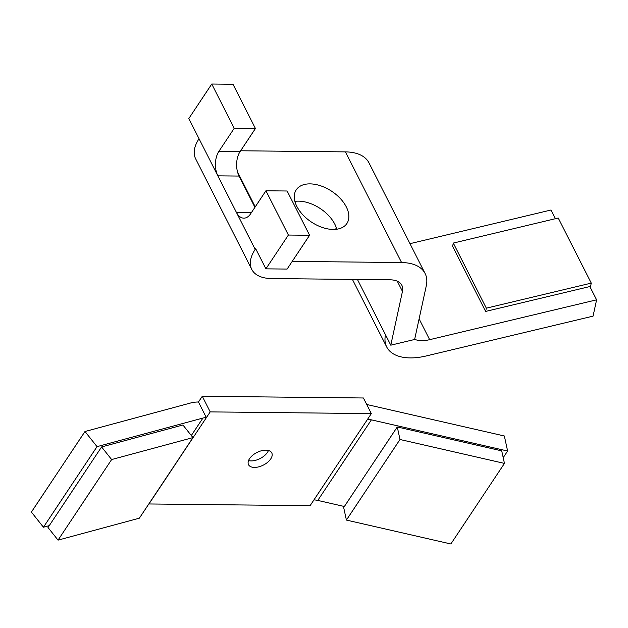 <?xml version="1.0" encoding="UTF-8"?>
<svg xmlns="http://www.w3.org/2000/svg" width="628" height="628" viewBox="0 0 628 628"><rect width="100%" height="100%" fill="white"/><g stroke="black" fill="none" stroke-linecap="round" stroke-linejoin="round"><path stroke-width="0.94" d="M294.893 201.368A30.411 18.432 -146.4 0 1 334.826 224.196A30.411 18.432 -146.4 0 1 336.765 229.22M346.303 206.926A30.411 18.432 -146.4 0 1 346.892 223.505A30.411 18.432 -146.4 0 1 322.313 227.454A30.411 18.432 -146.4 0 1 296.84 206.4A30.411 18.432 -146.4 0 1 296.251 189.821A30.411 18.432 -146.4 0 1 320.837 185.872A30.411 18.432 -146.4 0 1 346.303 206.926M255.431 128.512L234.228 128.285L211.769 84.026L232.972 84.254L255.431 128.512L240.116 151.536A17.38 10.111 -89.4 0 0 239.064 176.06L217.869 175.84L236.364 212.288A17.38 10.111 90.6 0 0 243.829 218.159A17.38 10.111 90.6 0 0 250.619 213.795L265.934 190.779L287.129 191.006L309.588 235.264L288.385 235.045L265.903 268.847L255.667 248.664L255.18 249.394A43.442 23.566 153.1 0 0 251.773 269.428A43.442 23.566 153.1 0 0 271.375 278.542L390.098 279.813A26.07 14.138 153.1 0 1 401.857 285.285A26.07 14.138 153.1 0 1 402.462 291.384L390.781 345.18L385.498 334.763A52.132 28.284 153.1 0 0 386.699 346.962A52.132 28.284 153.1 0 0 426.114 355.982L593.06 316.135L596.6 299.831L429.654 339.677L419.104 318.883M265.903 268.847L287.106 269.074L309.588 235.264M239.064 176.06L254.929 207.326M240.626 150.767L345.439 151.89A52.132 28.284 -26.9 0 1 368.966 162.833L425.101 273.494A52.132 28.284 153.1 0 0 401.582 262.551L292.224 261.381M336.192 227.367L335.76 229.338M390.781 345.18L414.629 339.481L426.31 285.693A52.132 28.284 153.1 0 0 425.101 273.494M414.661 339.324A26.07 14.138 153.1 0 0 429.654 339.677M409.974 243.672L551.031 210.003L555.435 218.693M589.857 286.549L596.6 299.831M265.934 190.779L288.385 235.045M211.769 84.026L188.808 118.551L217.869 175.84A17.38 10.111 90.6 0 1 218.921 151.309L240.116 151.536M234.228 128.285L218.921 151.309M251.773 269.428L195.63 158.766A43.442 23.566 -26.9 0 1 199.045 138.733M591.27 283.118L558.245 218.026L453.306 243.067L486.331 308.167L591.27 283.118L590.563 286.376L485.625 311.425L452.6 246.333L453.306 243.067M486.331 308.167L485.625 311.425M192.961 437.606L182.921 424.991L101.595 446.94L48.011 527.512L58.043 540.127L139.369 518.171L192.961 437.606L111.635 459.555L58.043 540.127M111.635 459.555L101.595 446.94M343.681 507.534L397.273 426.962L399.989 439.498L346.405 520.07L343.681 507.534M346.405 520.07L450.857 543.974L504.449 463.409L501.725 450.873L397.273 426.962M504.449 463.409L399.989 439.498M270.746 458.903A13.031 7.073 153.1 0 0 271.767 452.898A13.031 7.073 153.1 0 0 261.515 450.739A13.031 7.073 153.1 0 0 249.544 458.675A13.031 7.073 153.1 0 0 248.523 464.689A13.031 7.073 153.1 0 0 258.775 466.84A13.031 7.073 153.1 0 0 270.746 458.903M248.539 460.591A13.031 7.073 153.1 0 0 267.442 452.395A13.031 7.073 153.1 0 0 268.446 450.488M363.408 397.987L202.279 396.268L210.207 411.89L371.329 413.609L363.408 397.987M313.914 499.935A17.38 10.535 -146.4 0 1 317.792 500.422L371.384 419.849A17.38 10.535 33.6 0 0 367.506 419.371L310.083 505.697L148.962 503.97L206.376 417.644L198.456 402.022L202.279 396.268M198.456 402.022A38.23 23.165 33.6 0 0 190.904 402.917L84.992 431.507L97.034 446.641L202.946 418.052A17.38 10.535 33.6 0 1 206.376 417.644L210.207 411.89M367.506 419.371L371.329 413.609M97.034 446.641L43.442 527.214L49.251 525.644M84.992 431.507L31.4 512.071L43.442 527.214M344.364 506.506L317.792 500.422M366.713 404.51A38.23 23.165 33.6 0 1 368.118 404.809L504.347 435.981L507.612 451.022L503.201 457.663M371.384 419.849L507.612 451.022M255.243 206.847L237.502 171.868M401.582 262.551L345.439 151.89M397.289 281.195L402.462 291.384M357.442 279.468L385.498 334.763M251.514 212.452L236.364 212.288L255.18 249.394M202.946 418.052L191.312 435.534M386.699 346.962L352.426 279.413"/></g></svg>
